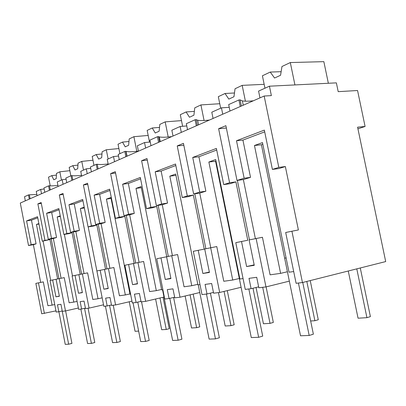 <?xml version="1.0" encoding="UTF-8"?>
<svg xmlns="http://www.w3.org/2000/svg" width="406" height="406" viewBox="0 0 406 406"><rect width="100%" height="100%" fill="white"/><g stroke="black" fill="none" stroke-linecap="round" stroke-linejoin="round"><path stroke-width="0.61" d="M38.864 223.574L36.459 224.442L52.115 305.124L47.933 305.703L43.315 281.891L35.85 283.388L41.732 313.782L55.952 310.874M38.463 282.855L44.391 313.468M40.676 282.414L33.368 244.696L36.063 243.859L31.47 220.169L37.743 217.794M28.516 245.508L31.191 244.671L26.588 220.889L37.53 216.708L42.29 241.21L44.959 240.372L37.87 203.878L41.143 202.518L48.304 239.332L51.491 238.337L46.609 213.246L58.819 208.582L63.874 234.475L66.863 233.541L59.327 194.956L62.991 193.429L70.603 232.374L74.176 231.258L68.979 204.705L82.692 199.468L88.082 226.918L91.446 225.868L83.403 184.943L87.534 183.223L95.659 224.554L99.688 223.3L94.136 195.098L109.645 189.176L115.416 218.392L119.232 217.2L110.615 173.626L115.299 171.677L124.018 215.708L128.595 214.277L122.637 184.217L140.314 177.468L146.525 208.684L150.89 207.319L141.608 160.735L146.972 158.507L156.371 205.614L161.624 203.974L155.194 171.789L175.529 164.019L182.258 197.534L187.293 195.961L177.239 145.916L183.441 143.338L193.632 193.987L199.716 192.089L192.733 157.452L216.383 148.423L223.716 184.598L229.598 182.761L218.626 128.707L225.878 125.687L237.013 180.447L244.138 178.224L236.505 140.74L264.342 130.113L272.401 169.409L278.815 167.404L264.164 96.034L20.3 203.041L28.516 245.508L33.368 244.696M25.324 200.838L24.522 196.712L28.476 194.926L29.288 199.097M264.164 96.034L271.37 95.608L269.437 86.194L336.366 82.865L338.198 91.654L357.559 90.513L365.09 126.459L357.595 127.2L385.7 261.576L302.455 282.546L291.919 231.227L298.39 229.948L285.352 166.546L278.815 167.404M52.653 279.967L56.074 279.287L59.377 296.284L55.932 296.832L52.653 279.967L50.055 280.495L56.18 312.052L58.829 311.737L57.474 304.779L60.936 304.302L62.301 311.321L65.483 310.94L78.383 308.022M62.235 310.966L58.829 311.737M43.077 241.078L50.704 280.363M42.29 241.21L49.963 239.55L57.627 278.952M54.724 304.551L52.115 305.124M31.191 244.671L36.063 243.859M28.476 194.926L29.364 194.814L30.125 198.732M36.85 194.464L29.364 194.814M357.935 128.834L365.09 126.459M291.919 231.227L285.687 232.496L296.106 283.307L302.455 282.546M258.642 286.849L251.101 288.696L249 278.354L256.704 277.293L258.83 287.773L265.971 286.915L289.341 281.14M293.695 271.548L289.021 272.198L262.484 142.602L254.466 145.505L280.602 273.365L270.097 274.826L262.438 237.271L249.106 239.946L254.268 265.326L246.604 266.544L241.519 241.494L235.784 242.661L245.26 289.397L251.101 288.696M213.449 292.432L206.994 293.985L205.076 284.418L211.653 283.51L213.602 293.193L219.687 292.462L241.103 287.291M219.687 292.462L210.678 247.777L204.705 248.99L209.425 272.451L202.878 273.492L198.219 250.314L193.312 251.314L201.995 294.583L206.994 293.985M174.646 297.212L169.063 298.527L167.292 289.63L172.976 288.844L174.773 297.842L180.025 297.212L199.777 292.528M180.025 297.212L171.733 255.709L166.577 256.759L170.926 278.567L165.267 279.465L160.969 257.901L156.721 258.764L164.74 299.044L169.063 298.527M140.973 301.343L136.096 302.48L134.452 294.157L139.415 293.472L141.08 301.881L145.658 301.333L163.988 297.05M145.658 301.333L137.974 262.586L133.478 263.499L137.512 283.87L132.574 284.657L128.585 264.499L124.87 265.255L132.315 302.932L136.096 302.48M111.472 304.957L107.179 305.941L105.641 298.131L110.011 297.532L111.564 305.419L115.588 304.936L131.965 301.156M115.588 304.936L108.438 268.605L104.484 269.406L108.24 288.524L103.89 289.214L100.17 270.284L96.897 270.954L103.845 306.342L107.179 305.941M85.417 308.139L81.606 309.007L80.165 301.648L84.042 301.115L85.493 308.54L89.061 308.113L103.545 304.81M75.039 275.405L78.871 274.644L82.382 292.63L78.525 293.244L75.039 275.405L72.131 275.999L78.642 309.362L81.606 309.007M56.069 279.267L59.2 278.633L65.483 310.94M55.932 296.832L59.342 296.106M51.227 238.85L58.977 278.678M37.87 203.878L41.321 203.411M44.959 240.372L49.963 239.55M26.588 220.889L31.47 220.169M36.459 224.442L38.961 224.066M218.626 128.707L226.355 128.032M255.389 238.667L243.356 179.569L250.522 177.351L242.925 140.095L264.702 131.849M237.013 180.447L243.356 179.569M244.138 178.224L250.522 177.351M236.505 140.74L242.925 140.095M272.401 169.409L278.907 168.546L285.352 166.546M61.078 278.257L53.333 238.505L56.551 237.505L51.684 212.516L59.043 209.729M48.304 239.332L53.333 238.505M51.491 238.337L56.551 237.505M46.609 213.246L51.684 212.516M63.874 234.475L69.045 233.633L72.06 232.699L80.205 274.354M66.863 233.541L72.06 232.699M78.525 293.244L82.347 292.427M73.359 231.927L81.606 274.065M59.327 194.956L63.189 194.454M84.062 273.578L75.831 231.527L79.434 230.41L74.252 203.969L82.931 200.681M70.603 232.374L75.831 231.527M74.176 231.258L79.434 230.41M68.979 204.705L74.252 203.969M88.082 226.918L93.451 226.061L96.846 225.01L105.535 269.193M91.446 225.873L96.846 225.01M103.89 289.214L108.194 288.285M98.186 224.153L106.991 268.899M83.403 184.943L87.762 184.4M100.17 270.284L104.484 269.427M109.879 268.315L101.094 223.691L105.154 222.432L99.622 194.362L109.899 190.47M95.659 224.554L101.094 223.691M99.688 223.3L105.154 222.432M94.136 195.098L99.622 194.362M115.416 218.392L121.003 217.52L124.845 216.327L134.163 263.362M119.232 217.2L124.845 216.327M132.574 284.657L137.461 283.601M126.225 215.363L135.675 263.052M110.615 173.626L115.568 173.042M128.585 264.499L133.483 263.524M139.091 262.362L129.666 214.83L134.279 213.399L128.342 183.487L140.588 178.848M124.018 215.708L129.666 214.83M128.595 214.277L134.279 213.399M122.637 184.217L128.342 183.487M146.525 208.684L152.341 207.801L156.731 206.436L166.764 256.719M150.89 207.324L156.731 206.436M165.267 279.465L170.865 278.242M158.147 205.345L168.338 256.399M141.608 160.735L147.292 160.111M160.969 257.901L166.582 256.79M172.408 255.577L162.248 204.725L167.536 203.086L161.131 171.068L175.828 165.506M156.371 205.614L162.248 204.725M161.624 203.974L167.536 203.086M155.194 171.789L161.131 171.068M182.258 197.534L188.303 196.646L193.368 195.073L204.248 249.117L198.219 250.314M187.298 195.961L193.368 195.073M202.878 273.492L209.349 272.066M194.809 193.814L205.872 248.756M177.239 145.916L183.827 145.262M210.765 247.756L199.747 193.099L205.862 191.201L198.91 156.762L216.708 150.022M193.632 193.987L199.747 193.099M199.716 192.089L205.862 191.201M192.733 157.452L198.91 156.762M223.716 184.598L229.994 183.715L235.906 181.883L247.772 240.256L241.519 241.494M229.598 182.761L235.906 181.883M246.604 266.544L254.171 264.859M237.363 180.401L249.457 239.875M269.437 86.194L258.576 91.091L259.967 97.876M229.989 111.031L228.679 104.586L238.936 99.957L240.276 106.514M238.936 99.957L240.103 99.886L241.362 106.042M44.163 188.988L40.676 189.419L41.519 193.733M37.083 195.677L36.256 191.419L40.676 189.419M119.247 159.624L118.217 154.432L124.825 151.448L125.87 156.716M124.825 151.448L125.865 151.347L126.845 156.29M150.266 142.019L144.531 142.557L145.622 148.048M138.426 151.21L137.345 145.8L144.531 142.557M44.807 192.287L43.96 187.942L48.568 185.862L49.425 190.262M48.568 185.862L49.491 185.75L50.298 189.881M66.087 179.259L62.179 179.716L63.072 184.273M58.119 186.445L57.241 181.949L62.179 179.716M66.751 182.659L65.853 178.061L71.014 175.732L71.923 180.391M71.014 175.732L71.974 175.62L72.826 179.99M90.7 168.348L86.295 168.835L87.244 173.666M81.682 176.108L80.743 171.342L86.295 168.835M196.311 125.809L195.088 119.745L186.324 123.698L187.526 129.661M229.233 107.321L221.443 107.849L222.737 114.213M213.064 118.456L211.795 112.203L221.443 107.849M195.088 119.745L196.21 119.658L197.357 125.347M158.589 142.359L157.462 136.72L149.89 140.136L151.002 145.688M186.775 125.946L180.132 126.494L181.315 132.386M173.017 136.03L171.85 130.23L180.132 126.494M157.462 136.72L158.543 136.624L159.599 141.917M97.222 169.287L96.247 164.344L90.431 166.973L91.391 171.85M118.537 156.031L113.528 156.549L114.548 161.684M108.245 164.45L107.24 159.385L113.528 156.549M96.247 164.344L97.242 164.237L98.161 168.876M256.115 238.52L265.971 286.915M210.678 247.777L216.779 246.569L223.782 281.267L232.729 280.023L208.867 162.019L215.566 161.228L236.779 265.95L237.221 265.874L236.779 265.95L239.317 278.486L232.729 280.023M171.733 255.709L177.605 254.547L184.055 286.788L191.764 285.712L169.815 176.158L175.95 175.382M137.974 262.586L143.622 261.464L149.601 291.574L156.315 290.64L135.995 188.404L141.324 187.694M108.438 268.605L113.868 267.524L119.435 295.766L125.337 294.949L106.423 199.113L111.092 198.463M78.865 274.623L82.367 273.913L89.061 308.113M82.367 273.913L87.6 272.873L92.807 299.466L98.034 298.74L80.342 208.552L84.362 207.973M59.2 278.633L64.234 277.633L69.127 302.759L73.79 302.11L57.175 216.941L60.362 216.469M64.366 234.394L72.471 275.928M60.235 215.835L57.175 216.941M88.193 226.903L102.236 298.156M84.199 207.156L80.342 208.552M106.423 199.113L110.899 197.489L130.027 294.294L130.595 294.218M135.995 188.404L141.095 186.557L161.664 289.899L162.882 289.727M169.815 176.158L175.681 174.032L197.92 284.86L199.985 284.57M208.867 162.019L215.682 159.548L239.885 279.029L243.067 278.582M253.339 100.784C248.477 101.307 244.823 101.348 242.382 100.901L240.103 99.886M138.4 151.098C132.402 151.854 128.296 151.961 126.088 151.418L125.865 151.347M57.916 185.41C54.023 185.846 51.217 185.958 49.491 185.75M81.52 175.301C77.003 175.823 73.821 175.93 71.974 175.62M209.46 120.039C204.035 120.673 200.102 120.734 197.661 120.232L196.21 119.658M171.667 136.619C165.805 137.345 161.684 137.436 159.314 136.898L158.543 136.624M108.143 163.948C102.855 164.582 99.221 164.679 97.242 164.237M254.466 145.505L261.418 144.764L287.418 271.751L280.602 273.365M262.824 144.262L261.418 144.764M284.636 258.165L286.103 257.927L284.636 258.165L300.526 335.782L309.184 335.468L298.425 283.028M197.813 284.327L191.764 285.712M161.573 289.453L156.315 290.64M129.95 293.914L125.337 294.949M102.119 297.837L98.034 298.74M77.089 301.384L73.79 302.11M215.992 161.075L215.566 161.228M56.404 175.113L51.735 175.641L48.522 177.163L50.212 185.816M51.735 175.641L53.8 179.772L56.231 178.65L56.485 173.387L59.829 171.804L61.443 180.051M69.847 170.687L59.829 171.804M77.932 165.12L72.76 165.673L69.193 167.363L70.847 175.808M72.76 165.673L75.014 169.992L77.713 168.749L78.048 163.166L81.773 161.4L83.484 170.104M92.969 160.228L81.773 161.4M101.967 153.981L96.207 154.559L92.223 156.447L93.979 165.369M96.207 154.559L98.673 159.091L101.698 157.695L102.129 151.753L106.301 149.773L108.123 158.985M118.892 148.555L106.301 149.773M128.966 141.496L122.516 142.09L118.034 144.216L119.907 153.666M122.516 142.09L125.231 146.85L128.641 145.277L129.189 138.928L133.899 136.695L136.802 151.296M148.17 135.442L133.899 136.695M159.512 127.403L152.245 127.997L147.165 130.407L149.499 142.09M152.245 127.997L155.259 133.011L159.127 131.229L159.817 124.409L165.176 121.871L168.211 136.995M181.487 120.612L165.176 121.871M194.357 111.376L186.11 111.949L180.3 114.7L182.629 126.286M186.11 111.949L189.475 117.243L193.906 115.202L194.778 107.839L200.924 104.926L204.076 120.506M219.753 103.723L200.924 104.926M234.47 92.984L225.031 93.497L218.321 96.679L220.666 108.199M225.031 93.497L228.832 99.105L233.952 96.745L235.054 88.747L242.174 85.372L245.412 101.195M264.164 84.326L242.174 85.372M281.135 71.684L270.234 72.07L262.408 75.78L264.961 88.214M270.234 72.07L274.568 78.028L280.561 75.267L281.962 66.513L290.31 62.554L294.934 84.925M290.31 62.554L323.851 61.651L328.352 83.26M65.61 310.91L71.928 343.39L68.65 344.222L62.189 310.981M68.65 344.222L65.234 344.349L58.895 311.722M88.082 308.23L94.791 342.517L91.396 343.395L84.544 308.337M91.396 343.395L87.584 343.532L80.86 309.098M113.228 305.216L120.374 341.542L116.852 342.466L109.564 305.393M116.852 342.466L112.579 342.623L105.413 306.154M141.552 301.825L149.2 340.441L145.546 341.421L137.766 302.089M145.546 341.421L140.715 341.598L133.056 302.84M173.595 297.456L181.924 339.193L178.132 340.238L169.784 298.359M178.132 340.238L172.626 340.436L162.542 289.777M210.415 293.162L219.387 337.762L215.459 338.878L206.451 294.051M215.459 338.878L209.126 339.106L198.23 284.814M252.984 288.235L262.707 336.107L258.647 337.305L248.837 288.97M258.647 337.305L251.284 337.574L236.779 265.95M309.184 335.468L313.371 334.179L302.754 282.469M129.24 301.785L135.066 331.301L138.639 331.088M155.6 299.009L161.7 329.733L166.247 329.469L169.261 328.672L163.014 297.278M166.247 329.469L159.984 297.984M185.141 295.999L191.536 327.982L196.646 327.683L199.757 326.845L193.195 294.091M196.646 327.683L190.069 294.832M218.453 292.609L225.183 326.003L230.968 325.663L234.176 324.78L227.279 290.63M230.968 325.663L224.056 291.406M256.054 287.484L263.428 323.76L270.036 323.369L273.334 322.43L266.097 286.885M270.036 323.369L262.697 287.311M310.661 320.984L314.894 320.735L318.279 319.735L310.225 280.587M314.894 320.735L306.819 281.444M348.267 271.005L358.056 318.197L366.933 317.675L370.394 316.609L360.279 267.98M366.933 317.675L356.788 268.858M243.26 105.205L242.382 100.901M127.042 156.203L126.088 151.418M198.585 124.809L197.661 120.232M160.263 141.628L159.314 136.898"/></g></svg>
